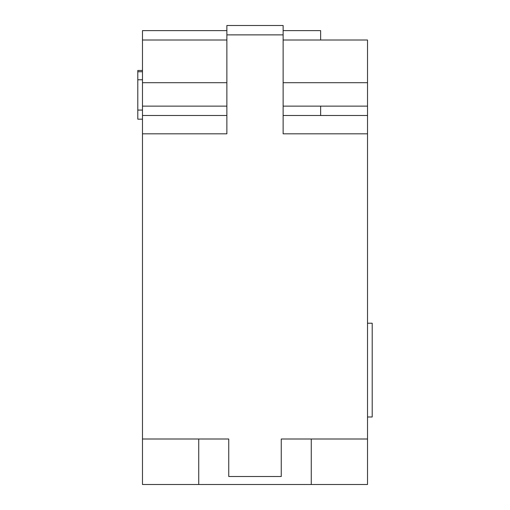 <?xml version="1.0" encoding="UTF-8"?>
<svg xmlns="http://www.w3.org/2000/svg" width="510" height="510" viewBox="0 0 510 510"><rect width="100%" height="100%" fill="white"/><g stroke="black" fill="none" stroke-linecap="round" stroke-linejoin="round"><path stroke-width="0.76" d="M283.126 34.878L283.126 25.5L226.873 25.5L226.873 34.878L283.126 34.878L283.126 133.824L367.519 133.824L367.519 484.5L198.741 484.5L198.741 439.002M198.741 484.5L142.481 484.5L142.481 133.824L226.873 133.824L226.873 34.878M142.481 133.824L142.481 115.489L226.873 115.489M142.481 115.489L142.481 106.137L226.873 106.137M142.481 106.137L142.481 82.697L226.873 82.697M142.481 82.697L142.481 40.009L226.873 40.009M283.126 40.009L367.519 40.009L367.519 82.697L283.126 82.697M367.519 82.697L367.519 106.137L283.126 106.137M367.519 106.137L367.519 115.489L320.637 115.489L320.637 106.137M142.481 71.757L137.796 71.757L137.796 70.476L142.481 70.476M142.481 79.777L137.796 79.777L137.796 71.757M142.481 110.071L137.796 110.071L137.796 79.777M142.481 119.174L137.796 119.174L137.796 110.071M142.481 40.009L142.481 30.632L226.873 30.632M320.637 40.009L320.637 30.632L283.126 30.632M367.519 115.489L367.519 133.824M142.481 439.002L228.748 439.002L228.748 476.506L281.252 476.506L281.252 439.002L367.519 439.002M320.637 115.489L283.126 115.489M311.259 439.002L311.259 484.5M367.519 416.989L372.204 416.989L372.204 323.225L367.519 323.225"/></g></svg>
